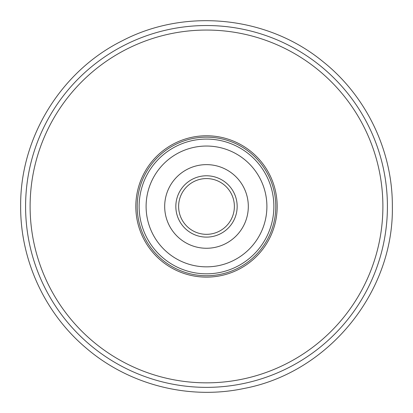 <?xml version="1.0" encoding="UTF-8"?>
<svg xmlns="http://www.w3.org/2000/svg" width="413" height="413" viewBox="0 0 413 413"><rect width="100%" height="100%" fill="white"/><g stroke="black" fill="none" stroke-linecap="round" stroke-linejoin="round"><path stroke-width="0.62" d="M273.871 206.448A67.371 67.371 0 0 1 206.5 273.819A67.371 67.371 0 0 1 139.129 206.448A67.371 67.371 0 0 1 206.5 139.078A67.371 67.371 0 0 1 273.871 206.448M183.434 150.621A60.401 60.401 0 0 1 262.322 183.382A60.401 60.401 0 0 1 229.566 262.27A60.401 60.401 0 0 1 150.678 229.509A60.401 60.401 0 0 1 183.434 150.621M217.145 232.214A27.877 27.877 0 0 1 180.734 217.093A27.877 27.877 0 0 1 195.855 180.682A27.877 27.877 0 0 1 232.266 195.803A27.877 27.877 0 0 1 217.145 232.214A27.877 27.877 0 0 0 232.266 195.803A27.877 27.877 0 0 0 195.855 180.682M222.468 245.095A41.816 41.816 0 0 1 167.854 222.416A41.816 41.816 0 0 1 190.532 167.797A41.816 41.816 0 0 1 245.146 190.481A41.816 41.816 0 0 1 222.468 245.095M387.415 206.448A180.915 180.915 0 0 1 206.5 387.363A180.915 180.915 0 0 1 25.585 206.448A180.915 180.915 0 0 1 206.5 25.529A180.915 180.915 0 0 1 387.415 206.448M30.108 206.448A176.392 176.392 0 0 0 206.5 382.841A176.392 176.392 0 0 0 382.892 206.448A176.392 176.392 0 0 0 206.5 30.056A176.392 176.392 0 0 0 30.108 206.448M277.18 206.448A70.68 70.68 0 0 1 206.5 277.128A70.68 70.68 0 0 1 135.82 206.448A70.68 70.68 0 0 1 206.5 135.769A70.68 70.68 0 0 1 277.18 206.448M275.791 206.448A69.291 69.291 0 0 1 206.5 275.739A69.291 69.291 0 0 1 137.209 206.448A69.291 69.291 0 0 1 206.5 137.157A69.291 69.291 0 0 1 275.791 206.448M218.209 234.791A30.665 30.665 0 0 1 178.158 218.157A30.665 30.665 0 0 1 194.791 178.106A30.665 30.665 0 0 1 234.842 194.74A30.665 30.665 0 0 1 218.209 234.791M392.35 206.448C393.925 292.13 328.412 372.603 244.186 388.437C188.855 400.249 128.598 384.782 85.801 347.767C44.836 313.157 20.366 260.076 20.65 206.448C19.938 137.978 60.788 71.31 122.124 40.851C185.432 7.666 267.438 16.066 322.703 61.403C366.295 95.909 392.675 150.848 392.35 206.448"/></g></svg>
